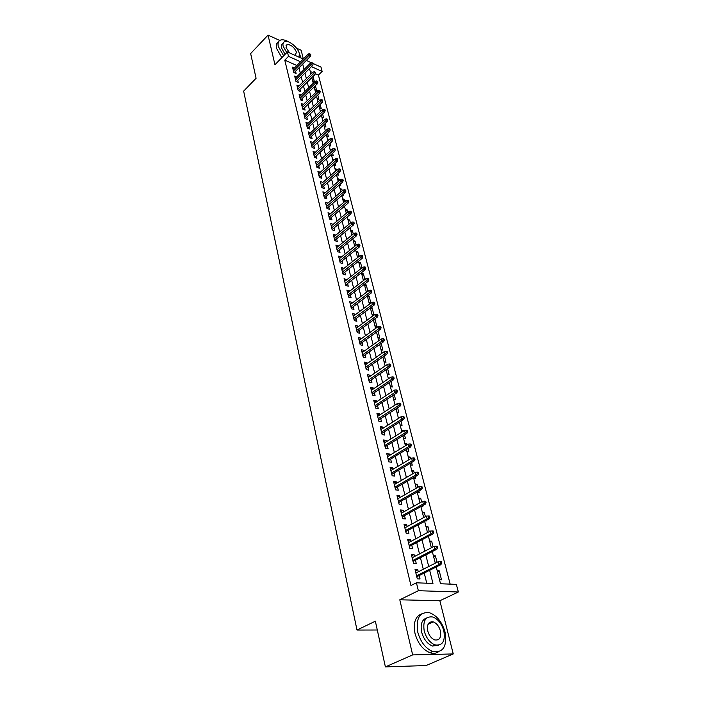 <?xml version="1.0" encoding="UTF-8"?>
<svg xmlns="http://www.w3.org/2000/svg" width="702" height="702" viewBox="0 0 702 702"><rect width="100%" height="100%" fill="white"/><g stroke="black" fill="none" stroke-linecap="round" stroke-linejoin="round"><path stroke-width="1.05" d="M430.414 623.262L429.378 622.534M436.249 566.979L440.514 583.748L456.353 584.371L458.353 591.997L418.357 590.707L416.435 582.809L432.967 583.45L429.659 570.287M439.856 600.745L399.798 599.789L412.662 654.905L385.398 666.9L426.079 665.54L453.255 653.939L439.856 600.745L458.353 591.997M303.352 58.977L301.158 50.263L296.507 48.14M313.083 63.513L320.989 67.085L322.13 71.446L311.425 66.637M450.149 584.125L318.418 75.096L322.13 71.446M412.662 654.905L453.255 653.939M279.765 40.47L268.041 35.1L274.956 64.733L287.408 51.922L303.255 59.073M385.398 666.9L375.359 621.2L357.002 630.045L243.647 91.12L256.081 78.264L250.649 53.571L268.041 35.1M418.287 571.788L417.778 569.726L415.04 569.594L417.295 578.834L420.042 578.957L419.199 575.535M414.54 556.502L414.057 554.536L411.328 554.361L413.548 563.469L416.286 563.627L415.452 560.24M410.837 541.426L410.38 539.548L407.66 539.347L409.854 548.323L412.574 548.516L411.758 545.164M407.195 526.57L406.756 524.789L404.054 524.543L406.212 533.397L408.924 533.617L408.116 530.308M403.606 511.925L403.194 510.222L400.491 509.95L402.623 518.681L405.326 518.936L404.519 515.663M400.07 497.481L399.666 495.875L396.99 495.568L399.087 504.176L401.772 504.457L400.982 501.219M396.577 483.248L396.2 481.721L393.524 481.379L395.595 489.873L398.28 490.189L397.49 486.986M393.129 469.208L392.778 467.76L390.11 467.392L392.155 475.763L394.822 476.114L394.05 472.946M389.742 455.361L389.399 453.992L386.749 453.597L388.759 461.855L391.418 462.232L390.654 459.09M386.39 441.707L386.074 440.408L383.432 439.987L385.416 448.13L388.066 448.534L387.302 445.437M383.09 428.238L382.783 427.018L380.159 426.57L382.116 434.599L384.749 435.029L384.003 431.967M379.826 414.952L379.545 413.803L376.93 413.329L378.861 421.253L381.484 421.709L380.738 418.673M376.614 401.842L376.351 400.763L373.736 400.263L375.649 408.081L378.264 408.564L377.527 405.563M373.446 388.908L373.192 387.899L370.595 387.372L372.481 395.086L375.079 395.595L374.35 392.62M370.314 376.14L370.086 375.201L367.497 374.649L369.349 382.265L371.946 382.801L371.226 379.852M367.225 363.548L367.006 362.671L364.435 362.1L366.26 369.612L368.848 370.165L368.138 367.251M364.18 351.114L363.978 350.307L361.407 349.71L363.215 357.125L365.795 357.704L365.084 354.817M361.17 338.847L360.986 338.092L358.424 337.478L360.214 344.796L362.776 345.402L362.074 342.55M358.195 326.737L358.029 326.044L355.484 325.412L357.248 332.634L359.801 333.257L359.108 330.431M355.265 314.777L355.115 314.154L352.579 313.487L354.317 320.621L356.862 321.27L356.168 318.471M352.369 302.974L352.237 302.404L349.71 301.728L351.421 308.766L353.957 309.433L353.273 306.66M349.517 291.321L346.876 290.11L348.569 297.06L351.088 297.745L350.421 295.007M346.691 279.817L344.077 278.641L345.753 285.503L348.262 286.205L347.595 283.494M343.91 268.454L341.312 267.313L342.962 274.087L345.472 274.815L344.805 272.122M341.154 257.23L338.583 256.125L340.216 262.82L342.708 263.566L342.058 260.898M338.443 246.148L335.889 245.068L337.504 251.685L339.987 252.448L339.338 249.807M335.758 235.196L333.222 234.161L334.819 240.689L337.293 241.47L336.653 238.855M333.099 224.386L330.598 223.376L332.169 229.826L334.635 230.625L333.994 228.036M330.484 213.706L328.001 212.724L329.554 219.103L332.011 219.91L331.379 217.348M327.895 203.15L325.43 202.202L326.965 208.503L329.413 209.328L328.79 206.783M325.342 192.725L322.894 191.804L324.412 198.025L326.851 198.877L326.228 196.349M322.815 182.423L320.393 181.528L321.893 187.68L324.315 188.54L323.701 186.039M320.296 172.253L317.909 171.376L319.392 177.457L321.814 178.334L321.2 175.851M317.804 162.223L315.461 161.346L316.927 167.348L319.34 168.243L318.734 165.786M315.338 152.299L313.048 151.43L314.496 157.362L316.892 158.266L316.295 155.835M312.899 142.497L310.653 141.629L312.092 147.499L314.478 148.412L313.882 145.998M310.495 132.81L308.292 131.941L309.705 137.741L312.083 138.671L311.504 136.285M308.117 123.227L305.958 122.367L307.353 128.097L309.722 129.036L309.143 126.667M305.765 113.759L303.65 112.899L305.028 118.568L307.388 119.515L306.818 117.173M303.44 104.396L301.369 103.536L302.729 109.143L305.08 110.109L304.51 107.775M301.149 95.139L299.105 94.279L300.456 99.824L302.799 100.798L302.237 98.491M298.877 85.986L296.876 85.135L298.21 90.611L300.544 91.602L299.982 89.312M296.639 76.939L294.664 76.079L295.99 81.502L298.315 82.503L297.753 80.23M312.601 80.721L314.329 81.476L313.039 76.448M314.865 89.645L316.602 90.391L315.391 85.67M317.164 98.657L318.901 99.403L317.778 94.989M319.48 107.775L321.226 108.512L320.182 104.414M321.823 116.997L323.578 117.725L322.613 113.952M324.192 126.325L325.956 127.036L325.079 123.605M326.597 135.758L328.36 136.46L327.571 133.371M329.019 145.296L330.791 145.99L330.089 143.243M331.476 154.94L333.248 155.625L332.643 153.238M332.932 160.688L334.301 159.723M333.95 164.698L335.74 165.374L335.223 163.355M335.424 170.472L336.741 169.305L336.907 169.954M336.653 174.64L338.259 175.237L337.837 173.596M337.943 180.379L339.268 179.212L339.549 180.309M339.557 184.758L340.803 185.214L340.479 183.959M340.488 190.391L341.83 189.233L342.225 190.786M342.515 194.998L343.383 195.305L343.164 194.445M343.067 200.526L344.419 199.377L344.936 201.395M345.674 210.784L347.034 209.635L347.674 212.136M348.315 221.165L349.684 220.016L350.456 223.017M350.982 231.66L352.369 230.519L353.264 234.02M353.685 242.287L355.08 241.155L356.107 245.173M356.414 253.045L357.827 251.921L358.985 256.458M359.187 263.934L360.609 262.811L361.907 267.892M361.986 274.956L363.425 273.833L364.864 279.475M364.829 286.109L366.268 284.994L367.857 291.207M367.699 297.402L369.155 296.297L370.893 303.088M370.603 308.836L372.078 307.739L373.85 314.671L371.963 314.18M373.552 320.41L375.035 319.322L376.825 326.342L374.938 325.868M378.72 340.751L376.526 332.125L378.027 331.054L379.843 338.162L377.948 337.697M380.993 349.684L382.897 350.14L381.186 343.41M384.082 361.828L385.995 362.258L384.38 355.94M387.206 374.131L389.127 374.543L387.618 368.629M390.373 386.591L392.304 386.986L390.9 381.502M393.585 399.21L395.524 399.587L394.234 394.542M396.841 412.004L398.78 412.364L397.604 407.765M400.131 424.956L402.079 425.298L401.026 421.165M401.807 431.528L403.413 430.528L403.536 430.993M403.474 438.092L405.431 438.417L404.492 434.749M405.159 444.708L406.783 443.708L407.055 444.77M406.862 451.404L408.818 451.702L408.011 448.534M408.546 458.055L410.196 457.072L410.617 458.731M410.293 464.891L412.258 465.172L411.583 462.504M411.995 471.586L413.645 470.612L414.233 472.902M413.768 478.571L415.742 478.825L415.198 476.676M415.479 485.301L417.155 484.336L417.901 487.276M417.295 492.427L419.278 492.664L418.866 491.04M419.015 499.21L420.709 498.253L421.621 501.851M421.007 506.502L422.858 506.695L422.586 505.624M422.595 513.302L424.306 512.363L425.394 516.637M425.579 520.84L426.491 520.928L426.36 520.41M426.237 527.597L427.957 526.667L429.229 531.642M429.922 542.093L431.66 541.181L433.108 546.867M433.66 556.791L435.415 555.887L437.056 562.32M318.418 75.096L315.286 73.701M312.539 72.481L310.24 71.464M325.149 130.081L325.947 130.405M327.562 139.558L328.738 140.023M329.993 149.14L331.572 149.754M332.458 158.827L334.24 159.512M334.951 168.638L336.741 169.305M337.478 178.554L339.268 179.212M340.031 188.584L341.83 189.233M342.611 198.736L344.419 199.377M345.217 209.012L347.034 209.635M347.867 219.401L349.684 220.016M350.535 229.923L352.369 230.519M353.246 240.567L355.08 241.155M355.984 251.342L357.827 251.921M358.757 262.25L360.609 262.811M361.565 273.289L363.425 273.833M363.267 279.975L363.952 280.177M364.408 284.459L366.268 284.994M366.128 291.233L367.357 291.584M367.558 295.858L369.155 296.297M369.033 302.632L370.84 303.124M370.981 307.441L372.078 307.739M374.464 319.173L375.035 319.322M394.884 404.308L395.893 404.501M398.148 417.163L399.938 417.488M401.465 430.194L403.413 430.528M404.826 443.392L406.783 443.708M408.222 456.774L410.196 457.072M411.679 470.34L413.645 470.612M415.172 484.09L417.155 484.336M418.717 498.034L420.709 498.253M422.306 512.162L424.306 512.363M425.956 526.491L427.957 526.667M429.65 541.023L431.66 541.181M433.397 555.765L435.415 555.887M437.197 570.708L439.224 570.814L441.532 579.87L439.505 579.782M296.867 65.514L284.775 60.144L410.951 585.529L416.435 582.809M426.755 583.213L424.227 573.007M423.297 569.261L420.428 557.678M419.498 553.922L416.681 542.558M415.751 538.811L412.987 527.667M412.056 523.92L409.354 512.978M408.424 509.231L405.765 498.499M404.835 494.752L402.22 484.231M401.298 480.484L398.736 470.156M397.806 466.409L395.296 456.274M394.366 452.527L391.9 442.576M390.97 438.838L388.548 429.08M387.627 425.342L385.249 415.751M384.327 412.021L381.993 402.615M381.072 398.885L378.782 389.645M377.86 385.924L375.605 376.851M374.684 373.131L372.481 364.224M371.56 360.512L369.392 351.772M368.471 348.052L366.339 339.47M365.426 335.767L363.329 327.334M362.416 323.631L360.363 315.347M359.45 311.653L357.432 303.518M356.519 299.824L354.536 291.839M353.624 288.153L351.676 280.309M350.763 276.623L348.859 268.919M347.946 265.242L346.068 257.678M345.156 254.001L343.313 246.569M342.409 242.901L340.593 235.6M339.689 231.941L337.908 224.763M337.004 221.112L335.258 214.057M334.354 210.407L332.634 203.483M331.73 199.842L330.045 193.032M329.141 189.4L327.483 182.713M326.588 179.08L324.956 172.508M324.061 168.892L322.455 162.425M321.56 158.81L319.989 152.466M319.094 148.859L317.55 142.62M316.655 139.022L315.137 132.889M314.242 129.291L312.75 123.262M311.863 119.682L310.398 113.759M309.503 110.179L308.064 104.352M307.178 100.781L305.756 95.06M304.879 91.497L303.483 85.863M302.597 82.309L301.228 76.781M300.351 73.227L298.999 67.796M294.419 67.989L292.488 67.138L293.796 72.49L296.104 73.508L295.56 71.253M357.002 630.045L377.29 630.001M399.798 599.789L418.357 590.707M284.775 60.144L288.487 56.353L287.408 51.922M309.503 68.55L310.916 74.096M311.82 77.659L313.25 83.301M314.163 86.872L315.619 92.603M316.532 96.192L318.015 102.027M318.927 105.616L320.437 111.548M321.349 115.146L322.885 121.192M323.806 124.789L325.368 130.941M326.29 134.556L327.878 140.812M328.799 144.428L330.414 150.79M331.335 154.422L332.985 160.898M333.906 164.531L335.582 171.121M336.512 174.763L338.215 181.476M339.145 185.117L340.882 191.953M341.813 195.604L343.576 202.553M344.507 206.212L346.305 213.285M347.244 216.953L349.07 224.157M350.008 227.825L351.869 235.161M352.808 238.838L354.703 246.305M355.642 249.991L357.572 257.59M358.511 261.276L360.477 269.015M361.416 272.709L363.425 280.589M364.364 284.292L366.4 292.313M367.348 296.016L369.419 304.185M370.366 307.897L372.481 316.216M373.429 319.937L375.579 328.404M379.668 344.48L381.906 353.264M382.853 357.002L385.126 365.944M386.082 369.691L388.399 378.799M389.347 382.546L391.707 391.83M392.664 395.577L395.068 405.036M396.025 408.783L398.473 418.427M399.429 422.183L401.921 432.002M402.878 435.758L405.423 445.761M406.379 449.526L408.976 459.722M409.933 463.487L412.574 473.876M413.531 477.641L416.225 488.232M417.181 492.005L419.928 502.799M420.884 506.563L423.683 517.567M424.649 521.34L427.5 532.564M428.457 536.337L431.361 547.771M432.327 551.544L435.293 563.206M306.309 60.451L311.416 62.768M300.579 61.776L288.487 56.353M428.72 566.523L425.807 554.905M424.859 551.14L422.007 539.75M421.06 535.986L418.26 524.806M417.313 521.051L414.566 510.082M413.618 506.326L410.924 495.559M409.986 491.804L407.335 481.247M406.397 477.492L403.799 467.137M402.851 463.381L400.307 453.22M399.368 449.473L396.867 439.496M395.928 435.749L393.471 425.956M392.532 422.218L390.119 412.6M389.18 408.862L386.82 399.429M385.881 395.691L383.555 386.433M382.625 382.704L380.344 373.613M379.405 369.884L377.167 360.96M376.237 357.239L374.034 348.473M373.104 344.752L370.946 336.153M370.015 332.432L367.901 323.991M366.97 320.279L364.891 311.978M363.961 308.275L361.916 300.131M360.986 296.428L358.976 288.425M358.055 284.731L356.081 276.869M355.159 273.183L353.22 265.461M352.299 261.785L350.395 254.194M349.473 250.517L347.604 243.076M346.683 239.4L344.849 232.081M343.936 228.422L342.128 221.227M341.216 217.567L339.443 210.512M338.522 206.853L336.784 199.921M335.872 196.27L334.161 189.452M333.248 185.811L331.572 179.115M330.66 175.482L329.01 168.901M328.097 165.277L326.474 158.801M325.57 155.186L323.973 148.833M323.069 145.217L321.498 138.97M320.595 135.363L319.059 129.221M318.155 125.623L316.646 119.594M315.742 116.005L314.259 110.074M313.355 106.485L311.899 100.658M310.995 97.087L309.564 91.357M308.669 87.785L307.257 82.152M306.362 78.589L304.975 73.052M304.08 69.498L302.72 64.057M437.451 571.7L439.224 570.814M321.885 187.645L339.935 171.744L338.197 171.095L337.715 169.235L322.806 182.397M323.49 194.261L325.324 192.655M326.026 204.633L327.869 203.045M328.589 215.137L330.449 213.548M331.177 225.763L333.055 224.184M333.801 236.521L335.696 234.951M336.46 247.402L338.364 245.849M339.145 258.433L341.067 256.879M341.865 269.594L343.804 268.05M344.621 280.888L346.577 279.352M347.411 292.33L349.385 290.803M350.245 303.922L352.237 302.404M353.106 315.654L355.115 314.154M356.002 327.544L358.029 326.044M358.941 339.584L360.986 338.092M361.916 351.772L363.978 350.307M364.926 364.127L367.006 362.671M367.98 376.649L370.086 375.201M371.077 389.329L373.192 387.899M374.21 402.185L376.351 400.763M377.386 415.207L379.545 413.803M380.607 428.413L382.783 427.018M383.871 441.786L386.074 440.408M387.179 455.352L389.399 453.992M390.531 469.103L392.778 467.76M393.936 483.046L396.2 481.721M397.385 497.183L399.666 495.875M400.877 511.521L403.194 510.222M404.422 526.061L406.756 524.789M408.02 540.812L410.38 539.548M411.67 555.773L414.057 554.536M415.373 570.945L417.778 569.726M294.164 72.657L310.328 56.414L308.661 55.651L293.427 70.99M309.933 54.466L310.863 54.888L309.705 53.563L309.933 54.466L308.661 55.651L308.248 54.036L293.032 69.384M310.328 56.414L310.863 54.888M309.705 53.563L308.248 54.036M301.044 58.082L298.815 52.027M289.206 42.155C285.732 40.075 282.862 39.373 280.589 40.067C278.334 40.953 277.571 43.085 278.29 46.464L283.643 55.791M278.413 42.094C276.456 43.112 275.825 45.182 276.5 48.333L281.835 57.652M285.073 54.317L281.493 47.911C280.967 45.49 281.511 43.954 283.117 43.305M299.07 57.187L299.333 53.563C298.078 47.569 288.794 39.882 284.801 41.576C283.16 42.217 282.608 43.752 283.143 46.2L286.732 52.606M295.059 55.37L296.49 52.264C294.252 47.209 291.128 44.638 287.127 44.533L286.047 47.517L289.593 52.904M445.033 632.002C442.084 622.033 436.977 615.628 429.712 612.802C419.77 611.521 415.786 617.962 417.751 632.107C420.551 641.988 425.544 648.464 432.739 651.535C443.181 652.983 447.288 646.472 445.033 632.002M421.7 613.873C415.312 616.312 413.074 622.814 414.996 633.371C417.778 643.234 422.753 649.692 429.949 652.746C433.081 653.773 435.828 653.501 438.206 651.939M438.653 645.261L432.476 646.051C427.29 643.874 423.683 639.215 421.656 632.09C420.217 624.245 421.928 619.524 426.772 617.936M443.839 630.879C441.716 623.692 438.039 619.067 432.809 617.005C425.605 616.058 422.736 620.7 424.201 630.931C426.237 638.065 429.852 642.734 435.047 644.927C442.514 645.954 445.445 641.277 443.839 630.879M427.737 630.923C429.062 635.529 431.405 638.53 434.749 639.926C439.531 640.584 441.418 637.565 440.391 630.887C439.04 626.263 436.679 623.279 433.309 621.928C428.641 621.314 426.781 624.306 427.737 630.923M429.659 623.613L428.764 623.139M401.956 666.347L405.133 666.242M296.332 81.651L312.644 65.426L310.968 64.672L295.621 79.975M312.25 63.478L313.18 63.9L312.013 62.575L312.25 63.478L310.968 64.672L310.547 63.04L295.217 78.352M312.644 65.426L313.18 63.9M312.013 62.575L310.547 63.04M298.525 90.742L314.979 74.544L313.303 73.798L297.832 89.057M314.593 72.596L315.523 73.017L314.356 71.683L314.593 72.596L313.303 73.798L312.881 72.148L297.437 87.417M314.979 74.544L315.523 73.017M314.356 71.683L312.881 72.148M300.746 99.938L317.348 83.766L315.663 83.029L300.079 98.245M316.962 81.827L317.901 82.239L316.725 80.897L316.962 81.827L315.663 83.029L315.233 81.353L299.666 96.586M317.348 83.766L317.901 82.239M316.725 80.897L315.233 81.353M302.992 109.249L319.743 93.085L318.05 92.357L302.343 107.538M319.357 91.155L320.296 91.558L319.112 90.216L319.357 91.155L318.05 92.357L317.62 90.672L301.93 105.862M319.743 93.085L320.296 91.558M319.112 90.216L317.62 90.672M305.256 118.656L322.165 102.518L320.463 101.799L304.633 116.944M321.779 100.597L322.727 100.991L322.481 100.044L321.534 99.649L321.779 100.597L320.463 101.799L320.033 100.096L304.22 115.242M322.165 102.518L322.727 100.991M321.534 99.649L320.033 100.096M307.555 128.176L324.614 112.066L322.911 111.355L306.95 126.448M324.236 110.144L325.184 110.539L324.938 109.582L323.991 109.187L324.236 110.144L322.911 111.355L322.472 109.626L306.537 124.728M324.614 112.066L325.184 110.539M323.991 109.187L322.472 109.626M309.872 137.803L327.097 121.718L325.386 121.016L309.301 136.065M326.711 119.805L327.667 120.2L327.413 119.226L326.465 118.831L326.711 119.805L325.386 121.016L324.938 119.27L308.871 134.328M327.097 121.718L327.667 120.2M326.465 118.831L324.938 119.27M312.214 147.543L329.607 131.493L327.887 130.8L311.67 145.797M329.22 129.58L330.177 129.967L329.931 128.984L328.975 128.598L329.22 129.58L327.887 130.8L327.43 129.028L311.24 144.033M329.607 131.493L330.177 129.967M328.975 128.598L327.43 129.028M314.584 157.397L332.143 141.374L330.414 140.69L314.075 155.642M331.765 139.47L332.722 139.847L332.467 138.856L331.511 138.478L331.765 139.47L330.414 140.69L329.958 138.899L313.636 153.861M332.143 141.374L332.722 139.847M331.511 138.478L329.958 138.899M316.979 167.366L334.714 151.378L332.976 150.702L316.505 165.593M334.336 149.482L335.302 149.851L335.038 148.85L334.073 148.473L334.336 149.482L332.976 150.702L332.511 148.894L316.067 163.794M334.714 151.378L335.302 149.851M334.073 148.473L332.511 148.894M319.401 177.457L337.311 161.504L335.574 160.837L318.962 175.675M336.934 159.608L337.899 159.977L337.644 158.959L336.679 158.591L336.934 159.608L335.574 160.837L335.1 159.003L318.515 173.85M337.311 161.504L337.899 159.977M336.679 158.591L335.1 159.003M339.566 169.858L340.54 170.226L340.277 169.191L339.303 168.831L339.566 169.858L321.446 185.872M339.935 171.744L340.54 170.226M339.303 168.831L337.715 169.235M324.394 197.946L342.602 182.116L340.847 181.476L323.964 196.191M342.234 180.238L343.208 180.598L342.936 179.554L341.962 179.194L342.234 180.238L340.847 181.476L340.365 179.598L323.508 194.322M342.602 182.116L343.208 180.598M341.962 179.194L340.365 179.598M326.939 208.371L345.296 192.611L343.532 191.979L326.509 206.634M344.928 190.742L345.91 191.093L345.638 190.031L344.664 189.68L344.928 190.742L343.532 191.979L343.05 190.075L326.053 204.738M345.296 192.611L345.91 191.093M344.664 189.68L343.05 190.075M329.51 218.927L348.025 203.229L346.253 202.615L329.089 217.199M347.665 201.369L348.64 201.72L348.368 200.649L347.385 200.307L347.665 201.369L346.253 202.615L345.761 200.693L328.624 215.286M348.025 203.229L348.64 201.72M347.385 200.307L345.761 200.693M332.116 229.607L350.789 213.987L349.008 213.382L331.695 227.896M350.43 212.136L351.412 212.478L351.132 211.39L350.149 211.056L350.43 212.136L349.008 213.382L348.517 211.434L331.23 225.965M350.789 213.987L351.412 212.478M350.149 211.056L348.517 211.434M334.749 240.417L353.58 224.877L351.799 224.289L334.336 238.733M353.229 223.034L354.212 223.368L353.931 222.271L352.939 221.937L353.229 223.034L351.799 224.289L351.298 222.315L333.862 236.767M353.58 224.877L354.212 223.368M352.939 221.937L351.298 222.315M337.425 251.369L356.414 235.907L354.624 235.319L337.013 249.693M356.054 234.073L357.055 234.398L356.765 233.283L355.774 232.959L356.054 234.073L354.624 235.319L354.115 233.327L336.53 247.709M356.414 235.907L357.055 234.398M355.774 232.959L354.115 233.327M340.128 262.443L359.275 247.069L357.485 246.499L339.724 260.793M358.933 245.244L359.924 245.56L359.635 244.436L358.643 244.12L358.933 245.244L357.485 246.499L356.967 244.48L339.233 258.784M359.275 247.069L359.924 245.56M358.643 244.12L356.967 244.48M342.866 273.666L362.179 258.371L360.38 257.818L342.462 272.034M361.837 256.563L362.837 256.871L362.539 255.73L361.539 255.423L361.837 256.563L360.38 257.818L359.854 255.774L341.971 269.998M362.179 258.371L362.837 256.871M361.539 255.423L359.854 255.774M345.63 285.021L365.119 269.822L363.311 269.287L345.235 283.406M364.777 268.024L365.786 268.322L365.488 267.172L364.478 266.865L364.777 268.024L363.311 269.287L362.785 267.208L344.735 281.353M365.119 269.822L365.786 268.322M364.478 266.865L362.785 267.208M348.438 296.525L368.094 281.423L366.286 280.897L348.052 294.937M367.76 279.624L368.769 279.922L368.471 278.755L367.462 278.457L367.76 279.624L366.286 280.897L365.742 278.791L347.543 292.848M368.094 281.423L368.769 279.922M367.462 278.457L365.742 278.791M351.281 308.178L371.112 293.164L369.287 292.655L350.895 306.598M370.779 291.383L371.788 291.672L371.49 290.488L370.472 290.198L370.779 291.383L369.287 292.655L368.743 290.531L350.377 304.493M371.112 293.164L371.788 291.672M370.472 290.198L368.743 290.531M354.159 319.972L374.166 305.072L372.341 304.571L353.782 318.418M373.833 303.299L374.85 303.571L374.543 302.378L373.525 302.097L373.833 303.299L372.341 304.571L371.788 302.413L353.255 316.286M374.166 305.072L374.85 303.571M373.525 302.097L371.788 302.413M357.072 331.923L377.264 317.12L375.43 316.637L356.695 330.396M376.939 315.365L377.957 315.628L377.641 314.417L376.623 314.145L376.939 315.365L375.43 316.637L374.868 314.461L356.168 328.229M377.264 317.12L377.957 315.628M376.623 314.145L374.868 314.461M360.021 344.024L380.396 329.335L378.553 328.869L359.661 342.523M380.072 327.588L381.098 327.852L380.782 326.623L379.756 326.36L380.072 327.588L378.553 328.869L377.992 326.658L359.126 340.33M380.396 329.335L381.098 327.852M379.756 326.36L377.992 326.658M363.013 356.291L383.582 341.716L381.73 341.26L362.653 354.808M383.257 339.979L384.284 340.233L383.968 338.987L382.941 338.733L383.257 339.979L381.73 341.26L381.151 339.022L362.109 352.588M383.582 341.716L384.284 340.233M382.941 338.733L381.151 339.022M366.04 368.708L386.793 354.256L384.942 353.817L365.689 367.26M386.477 352.536L387.513 352.773L387.188 351.509L386.161 351.272L386.477 352.536L384.942 353.817L384.354 351.544L365.137 365.005M386.793 354.256L387.513 352.773M386.161 351.272L384.354 351.544M369.112 381.3L390.058 366.962L388.197 366.549L368.769 379.87M389.75 365.259L390.786 365.488L390.452 364.206L389.417 363.978L389.75 365.259L388.197 366.549L387.609 364.241L368.208 377.588M390.058 366.962L390.786 365.488M389.417 363.978L387.609 364.241M372.227 394.05L393.366 379.843L391.497 379.449L371.885 392.655M393.059 378.15L394.103 378.378L393.769 377.079L392.725 376.851L393.059 378.15L391.497 379.449L390.9 377.114L371.323 390.338M393.366 379.843L394.103 378.378M392.725 376.851L390.9 377.114M375.377 406.976L396.718 392.901L394.84 392.523L375.043 405.607M396.419 391.225L397.464 391.435L397.121 390.119L396.077 389.908L396.419 391.225L394.84 392.523L394.234 390.154L374.473 403.255M396.718 392.901L397.464 391.435M396.077 389.908L394.234 390.154M378.571 420.077L400.122 406.133L398.227 405.774L378.246 418.734M399.824 404.475L400.868 404.677L400.526 403.343L399.482 403.141L399.824 404.475L398.227 405.774L397.613 403.378L377.667 416.356M400.122 406.133L400.868 404.677M399.482 403.141L397.613 403.378M381.809 433.353L403.562 419.559L401.667 419.217L381.493 432.037M403.273 417.909L404.326 418.102L403.975 416.751L402.922 416.558L403.273 417.909L401.667 419.217L401.044 416.786L380.905 429.633M403.562 419.559L404.326 418.102M402.922 416.558L401.044 416.786M385.091 446.805L407.055 433.16L405.151 432.844L384.784 445.524M406.774 431.537L407.827 431.712L407.476 430.344L406.414 430.159L406.774 431.537L405.151 432.844L404.519 430.37L384.187 443.085M407.055 433.16L407.827 431.712M406.414 430.159L404.519 430.37M388.425 460.451L410.6 446.955L408.687 446.656L388.118 459.196M410.319 445.349L411.381 445.516L411.021 444.129L409.959 443.954L410.319 445.349L408.687 446.656L408.046 444.155L387.513 456.721M410.6 446.955L411.381 445.516M409.959 443.954L408.046 444.155M391.795 474.28L414.189 460.951L412.276 460.67L391.497 473.06M413.917 459.354L414.979 459.512L414.619 458.099L413.557 457.941L413.917 459.354L412.276 460.67L411.626 458.134L390.882 470.551M414.189 460.951L414.979 459.512M413.557 457.941L411.626 458.134M395.217 488.311L417.83 475.14L415.909 474.877L394.928 487.127M417.567 473.56L418.629 473.71L418.269 472.279L417.199 472.13L417.567 473.56L415.909 474.877L415.251 472.306L394.305 484.582M417.83 475.14L418.629 473.71M417.199 472.13L415.251 472.306M398.683 502.527L421.525 489.531L419.594 489.294L398.403 501.377M421.261 487.978L422.341 488.109L421.963 486.653L420.893 486.521L421.261 487.978L419.594 489.294L418.927 486.688L397.771 498.797M421.525 489.531L422.341 488.109M420.893 486.521L418.927 486.688M402.202 516.953L425.28 504.124L423.332 503.913L401.93 515.838M425.017 502.597L426.096 502.711L425.719 501.246L424.64 501.123L425.017 502.597L423.332 503.913L422.657 501.272L401.29 513.223M425.28 504.124L426.096 502.711M424.64 501.123L422.657 501.272M405.774 531.581L429.08 518.936L427.132 518.752L405.51 530.501M428.825 517.427L429.914 517.532L429.527 516.04L428.448 515.935L428.825 517.427L427.132 518.752L426.447 516.067L404.861 527.843M429.08 518.936L429.914 517.532M428.448 515.935L426.447 516.067M409.389 546.419L432.941 533.968L430.984 533.801L409.134 545.375M432.695 532.476L433.775 532.564L433.388 531.054L432.3 530.958L432.695 532.476L430.984 533.801L430.282 531.081L408.476 542.681M432.941 533.968L433.775 532.564M432.3 530.958L430.282 531.081M413.057 561.468L436.855 549.21L434.889 549.078L412.82 560.468M436.618 547.744L437.706 547.823L437.311 546.288L436.223 546.209L436.618 547.744L434.889 549.078L434.178 546.314L412.153 557.739M436.855 549.21L437.706 547.823M436.223 546.209L434.178 546.314M416.786 576.746L440.83 564.689L438.855 564.575L416.549 575.78M440.593 563.241L441.69 563.311L441.286 561.749L440.198 561.688L440.593 563.241L438.855 564.575L438.136 561.767L415.874 573.007M440.83 564.689L441.69 563.311M440.198 561.688L438.136 561.767M286.021 45.674L287.127 44.533M428.018 624.359L433.309 621.928M432.476 646.051L435.047 644.927M432.739 651.535L429.949 652.746"/></g></svg>
